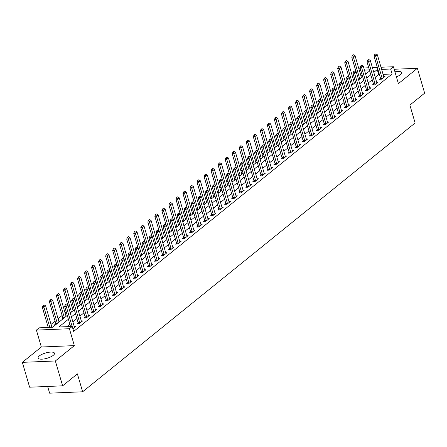 <?xml version="1.0" encoding="UTF-8"?>
<svg xmlns="http://www.w3.org/2000/svg" width="447" height="447" viewBox="0 0 447 447"><rect width="100%" height="100%" fill="white"/><g stroke="black" fill="none" stroke-linecap="round" stroke-linejoin="round"><path stroke-width="0.67" d="M396.416 76.878A8.532 2.743 -16.3 0 0 400.383 74.716A8.532 2.743 -16.3 0 0 401.613 72.61A8.532 2.743 -16.3 0 0 394.936 71.816M39.347 355.924A8.532 2.743 -16.3 0 0 38.118 358.03A8.532 2.743 -16.3 0 0 44.398 358.896A8.532 2.743 -16.3 0 0 53.266 355.343A8.532 2.743 -16.3 0 0 54.5 353.242A8.532 2.743 -16.3 0 0 48.22 352.37A8.532 2.743 -16.3 0 0 39.347 355.924M359.014 69.274L360.204 68.307M47.656 386.454L49.623 393.164L82.628 391.784L415.118 122.986L409.882 105.09L424.65 93.149L417.381 68.29L394.187 69.257M82.628 391.784L77.392 373.888L62.625 385.828L29.619 387.208L22.35 362.349L55.355 360.969L74.342 345.62L69.402 328.718L36.397 330.098L39.207 327.824L52.59 327.265L67.273 315.392M74.342 345.62L41.336 347.001L22.35 362.349M41.336 347.001L36.397 330.098M354.627 78.968L353.437 79.929M347.593 84.651L346.403 85.617M340.564 90.339L339.368 91.3M333.529 96.021L332.339 96.988M326.494 101.709L325.304 102.67M319.465 107.392L318.275 108.358M312.431 113.08L311.241 114.041M305.402 118.762L304.211 119.729M298.367 124.45L297.177 125.411M291.332 130.133L290.142 131.1M284.303 135.821L283.113 136.782M277.269 141.503L276.078 142.47M270.239 147.192L269.049 148.153M263.205 152.874L262.015 153.841M256.176 158.562L254.98 159.523M249.141 164.245L247.951 165.211M242.106 169.933L240.916 170.894M235.077 175.615L233.887 176.582M228.043 181.303L226.852 182.264M221.014 186.986L219.823 187.952M213.979 192.674L212.789 193.635M206.95 198.356L205.754 199.323M199.915 204.044L198.725 205.005M192.88 209.727L191.69 210.693M185.851 215.415L184.661 216.376M178.817 221.097L177.627 222.064M171.788 226.785L170.592 227.746M164.753 232.468L163.563 233.435M157.718 238.156L156.528 239.117M150.689 243.838L149.499 244.805M143.655 249.527L142.464 250.488M136.626 255.209L135.435 256.176M129.591 260.897L128.401 261.858M122.562 266.585L121.366 267.546M115.527 272.268L114.337 273.229M108.492 277.956L107.302 278.917M101.463 283.638L100.273 284.599M94.429 289.326L93.239 290.287M87.4 295.009L86.204 295.97M80.365 300.697L79.175 301.658M73.33 306.379L72.14 307.34M66.301 312.067L65.111 313.029M62.105 315.453L58.076 318.711M55.076 321.142L51.047 324.399M48.041 326.824L47.226 327.489M62.625 385.828L55.355 360.969M362.226 75.23L360.774 75.292M55.869 324.611L54.746 324.656L55.819 323.79L55.897 324.589M62.904 318.923L61.775 318.974L62.848 318.102L62.926 318.907M68.408 319.264L58.831 327.003L72.213 326.444L73.666 331.417L392.092 73.984L383.073 74.358M379.408 74.515L378.71 74.543L375.251 77.337M372.25 79.767L368.222 83.025M365.216 85.45L361.187 88.707M358.187 91.138L354.153 94.395M351.152 96.82L347.123 100.083M344.123 102.508L340.089 105.766M337.088 108.191L333.06 111.454M330.054 113.879L326.025 117.136M323.025 119.561L318.996 122.824M315.99 125.249L311.961 128.507M308.961 130.932L304.927 134.195M301.926 136.62L297.898 139.877M294.891 142.302L290.863 145.566M287.862 147.991L283.834 151.248M280.828 153.673L276.799 156.936M273.799 159.361L269.764 162.619M266.764 165.049L262.735 168.307M259.735 170.732L255.701 173.989M252.7 176.42L248.672 179.677M245.666 182.102L241.637 185.36M238.637 187.79L234.608 191.048M231.602 193.473L227.573 196.73M224.573 199.161L220.539 202.418M217.538 204.843L213.51 208.101M210.503 210.531L206.475 213.789M203.474 216.214L199.446 219.471M196.44 221.902L192.411 225.159M189.411 227.584L185.376 230.842M182.376 233.273L178.347 236.53M175.347 238.955L171.313 242.213M168.312 244.643L164.284 247.901M161.278 250.326L157.249 253.583M154.249 256.014L150.22 259.271M147.214 261.696L143.185 264.954M140.185 267.384L136.151 270.642M133.15 273.067L129.122 276.324M126.115 278.755L122.087 282.012M119.086 284.437L115.058 287.695M112.052 290.125L108.023 293.383M105.023 295.808L100.988 299.065M97.988 301.496L93.959 304.753M90.959 307.178L86.925 310.436M83.924 312.866L79.896 316.124M76.89 318.549L72.861 321.806M69.861 324.237L66.849 326.668M72.9 328.791L75.621 326.589L74.275 326.645M78.197 323.678L78.119 322.857L77.046 323.729L79.275 323.634L82.65 320.907L81.309 320.963M85.232 317.996L85.148 317.169L84.081 318.041L86.31 317.946L89.685 315.219L88.338 315.275M92.266 312.308L92.183 311.486L91.11 312.358L93.339 312.263L96.714 309.536L95.373 309.592M99.295 306.62L99.217 305.798L98.144 306.67L100.374 306.575L103.749 303.848L102.408 303.904M106.33 300.937L106.246 300.116L105.174 300.987L107.403 300.892L110.783 298.166L109.437 298.222M113.359 295.249L113.281 294.428L112.208 295.299L114.438 295.204L117.812 292.478L116.471 292.534M120.394 289.567L120.31 288.745L119.237 289.617L121.472 289.522L124.847 286.795L123.501 286.851M127.423 283.879L127.345 283.057L126.272 283.929L128.501 283.834L131.876 281.107L130.535 281.163M134.458 278.196L134.379 277.375L133.307 278.246L135.536 278.151L138.911 275.419L137.57 275.481M141.492 272.508L141.408 271.687L140.336 272.558L142.565 272.463L145.94 269.737L144.599 269.792M148.521 266.825L148.443 266.004L147.37 266.876L149.6 266.781L152.975 264.048L151.634 264.11M155.556 261.137L155.472 260.316L154.399 261.188L156.634 261.093L160.009 258.366L158.663 258.422M162.585 255.455L162.507 254.634L161.434 255.505L163.663 255.41L167.038 252.678L165.697 252.734M169.542 248.951L168.469 249.817L170.698 249.722L174.073 246.995L172.726 247.051M176.654 244.084L176.571 243.263L175.498 244.135L177.727 244.04L181.102 241.307L179.761 241.363M183.683 238.396L183.605 237.575L182.532 238.447L184.762 238.352L188.137 235.625L186.796 235.681M190.718 232.714L190.634 231.892L189.562 232.758L191.791 232.669L195.171 229.937L193.825 229.993M197.747 227.026L197.669 226.204L196.596 227.076L198.826 226.981L202.2 224.254L200.859 224.31M204.782 221.343L204.698 220.522L203.625 221.388L205.86 221.299L209.235 218.566L207.889 218.622M211.811 215.655L211.733 214.834L210.66 215.705L212.889 215.61L216.264 212.884L214.923 212.94M218.846 209.973L218.767 209.151L217.695 210.017L219.924 209.928L223.299 207.196L221.958 207.252M225.88 204.285L225.796 203.463L224.724 204.335L226.953 204.24L230.328 201.513L228.987 201.569M232.909 198.602L232.831 197.781L231.758 198.647L233.988 198.557L237.363 195.825L236.022 195.881M239.944 192.914L239.86 192.093L238.787 192.964L241.022 192.869L244.397 190.143L243.051 190.198M246.973 187.232L246.895 186.41L245.822 187.276L248.051 187.187L251.426 184.455L250.085 184.51M254.008 181.543L253.924 180.722L252.857 181.594L255.086 181.499L258.461 178.772L257.114 178.828M261.037 175.861L260.959 175.04L259.886 175.906L262.115 175.816L265.49 173.084L264.149 173.14M268.071 170.173L267.993 169.352L266.92 170.223L269.15 170.128L272.525 167.401L271.184 167.457M275.106 164.49L275.022 163.669L273.95 164.535L276.179 164.446L279.559 161.713L278.213 161.769M282.135 158.802L282.057 157.981L280.984 158.853L283.214 158.758L286.588 156.031L285.247 156.087M289.17 153.12L289.086 152.298L288.013 153.165L290.248 153.075L293.623 150.343L292.277 150.399M296.199 147.432L296.121 146.61L295.048 147.482L297.277 147.387L300.652 144.66L299.311 144.716M303.234 141.749L303.155 140.928L302.083 141.794L304.312 141.705L307.687 138.972L306.346 139.028M310.268 136.061L310.184 135.24L309.112 136.111L311.341 136.017L314.716 133.29L313.375 133.346M317.297 130.379L317.219 129.557L316.146 130.423L318.376 130.334L321.751 127.602L320.41 127.658M324.332 124.691L324.248 123.869L323.175 124.741L325.41 124.646L328.785 121.919L327.439 121.975M331.361 119.008L331.283 118.187L330.21 119.053L332.439 118.963L335.814 116.231L334.473 116.287M338.396 113.32L338.312 112.499L337.245 113.37L339.474 113.275L342.849 110.549L341.502 110.605M345.425 107.638L345.347 106.816L344.274 107.682L346.503 107.593L349.878 104.861L348.537 104.916M352.459 101.95L352.381 101.128L351.308 102L353.538 101.905L356.913 99.178L355.572 99.234M359.494 96.267L359.41 95.446L358.338 96.312L360.567 96.222L363.947 93.49L362.601 93.546M366.523 90.579L366.445 89.758L365.372 90.629L367.602 90.534L370.976 87.808L369.635 87.863M373.558 84.896L373.474 84.075L372.401 84.941L374.636 84.852L378.011 82.119L376.665 82.175M380.587 79.208L380.509 78.387L379.436 79.259L381.665 79.164L385.04 76.437L383.699 76.493M381 67.257L393.449 66.737L398.394 83.639L417.381 68.29M393.449 66.737L390.639 69.011L381.621 69.391M392.092 73.984L390.639 69.011M72.213 326.444L69.402 328.718M363.819 67.978L368.741 67.771M372.407 67.614L377.329 67.413M369.367 69.9L364.439 70.106M360.774 70.257L359.321 70.319M70.274 312.967L74.308 309.704M77.309 307.279L81.337 304.021M84.338 301.596L88.372 298.333M91.372 295.908L95.401 292.651M98.407 290.226L102.436 286.963M105.436 284.538L109.465 281.28M112.471 278.85L116.499 275.592M119.5 273.167L123.534 269.91M126.535 267.479L130.563 264.222M133.569 261.797L137.598 258.539M140.598 256.109L144.627 252.851M147.633 250.426L151.662 247.169M154.662 244.738L158.696 241.481M161.697 239.056L165.725 235.798M168.726 233.368L172.76 230.11M175.76 227.685L179.789 224.428M182.795 221.997L186.824 218.739M189.824 216.314L193.853 213.057M196.859 210.626L200.887 207.369M203.888 204.944L207.922 201.686M210.923 199.256L214.951 195.998M217.957 193.573L221.986 190.316M224.986 187.885L229.015 184.628M232.021 182.203L236.05 178.945M239.05 176.515L243.084 173.257M246.085 170.832L250.113 167.575M253.114 165.144L257.148 161.887M260.148 159.462L264.177 156.204M267.183 153.774L271.212 150.516M274.212 148.091L278.241 144.834M281.247 142.403L285.275 139.146M288.276 136.721L292.31 133.463M295.311 131.032L299.339 127.775M302.345 125.35L306.374 122.092M309.374 119.662L313.403 116.404M316.409 113.979L320.438 110.722M323.438 108.291L327.467 105.034M330.473 102.609L334.501 99.351M337.502 96.921L341.536 93.663M344.536 91.238L348.565 87.981M351.571 85.55L355.6 82.293M358.6 79.868L362.629 76.61M365.635 74.18L369.663 70.922M377.955 69.542L377.257 69.57L373.798 72.369M370.798 74.794L366.763 78.052M363.763 80.482L359.734 83.74M356.728 86.165L352.7 89.422M349.699 91.853L345.671 95.11M342.665 97.535L338.636 100.793M335.636 103.223L331.601 106.481M328.601 108.906L324.572 112.163M321.572 114.594L317.538 117.852M314.537 120.277L310.509 123.534M307.502 125.965L303.474 129.222M300.473 131.647L296.445 134.905M293.439 137.335L289.41 140.593M286.41 143.018L282.375 146.275M279.375 148.706L275.346 151.963M272.346 154.388L268.312 157.646M265.311 160.076L261.283 163.334M258.277 165.759L254.248 169.016M251.248 171.447L247.219 174.704M244.213 177.129L240.184 180.387M237.184 182.817L233.15 186.075M230.149 188.5L226.121 191.757M223.114 194.188L219.086 197.445M216.085 199.87L212.057 203.128M209.051 205.559L205.022 208.816M202.022 211.241L197.987 214.499M194.987 216.929L190.958 220.187M187.958 222.612L183.924 225.869M180.923 228.3L176.895 231.557M173.889 233.982L169.86 237.24M166.86 239.67L162.831 242.928M159.825 245.353L155.796 248.61M152.796 251.041L148.762 254.298M145.761 256.723L141.733 259.986M138.726 262.411L134.698 265.669M131.697 268.094L127.669 271.357M124.663 273.782L120.634 277.039M117.634 279.464L113.599 282.727M110.599 285.152L106.57 288.41M103.57 290.835L99.536 294.098M96.535 296.523L92.507 299.781M89.501 302.206L85.472 305.469M82.471 307.894L78.443 311.151M75.437 313.576L71.408 316.839M378.71 74.543L377.257 69.57M66.452 303.988L65.34 304.681L66.452 303.988L67.922 304.915L74.319 326.791A1.095 0.631 87.6 0 0 74.431 327.07L74.615 327.4M72.129 326.45L66.234 306.279L64.631 306.346L65.34 304.681M70.525 326.517L64.631 306.346M67.922 304.915L66.234 306.279L65.608 304.67M51.891 327.293L45.622 305.843L43.929 307.206L49.829 327.377M43.309 305.603L44.152 304.921L43.041 305.614L43.929 307.206L42.325 307.273L48.226 327.444M45.622 305.843L44.152 304.921M43.041 305.614L42.325 307.273M73.487 298.305L72.375 298.998L73.487 298.305L74.956 299.227L81.348 321.102A1.095 0.631 87.6 0 0 81.466 321.382L81.65 321.717M79.767 323.237L79.722 322.79A1.095 0.631 87.6 0 0 79.661 322.466L73.263 300.591L71.66 300.658L72.375 298.998M79.722 322.79L78.119 322.857A1.095 0.631 87.6 0 0 78.057 322.533L71.66 300.658M74.956 299.227L73.263 300.591L72.643 298.987M80.516 292.617L79.404 293.31L80.516 292.617L81.985 293.545L88.383 315.42A1.095 0.631 87.6 0 0 88.495 315.699L88.679 316.029M86.802 317.549L86.757 317.102A1.095 0.631 87.6 0 0 86.696 316.783L80.298 294.908L78.694 294.975L79.404 293.31M86.757 317.102L85.148 317.169A1.095 0.631 87.6 0 0 85.086 316.85L78.694 294.975M81.985 293.545L80.298 294.908L79.672 293.299M87.551 286.935L86.439 287.628L87.551 286.935L89.02 287.857L95.412 309.732A1.095 0.631 87.6 0 0 95.529 310.011L95.714 310.347M93.831 311.866L93.786 311.419A1.095 0.631 87.6 0 0 93.725 311.095L87.333 289.22L85.723 289.287L86.439 287.628M93.786 311.419L92.183 311.486A1.095 0.631 87.6 0 0 92.121 311.162L85.723 289.287M89.02 287.857L87.333 289.22L86.707 287.617M59.049 322.041A1.095 0.631 -92.4 0 1 59.049 322.036L52.651 300.161L50.964 301.524L49.36 301.591L55.752 323.466A1.095 0.631 -92.4 0 1 55.814 323.79L56.948 323.74M55.752 323.466L57.361 323.399A1.095 0.631 -92.4 0 1 57.361 323.404L50.338 299.92L51.181 299.233L50.338 299.92M52.651 300.161L51.181 299.233M50.07 299.931L49.36 301.591M66.083 316.353A1.095 0.631 -92.4 0 1 66.078 316.347L59.686 294.472L57.998 295.836L56.389 295.903L62.787 317.778A1.095 0.631 -92.4 0 1 62.848 318.102L63.977 318.057M62.787 317.778L64.39 317.711A1.095 0.631 -92.4 0 1 64.396 317.716L57.372 294.232L58.216 293.55L57.372 294.232M59.686 294.472L58.216 293.55M57.104 294.243L56.389 295.903M70.017 312.084L71.425 312.028A1.095 0.631 -92.4 0 1 71.425 312.034L65.027 290.153L63.424 290.22L67.676 304.759M64.977 287.874L64.133 288.561L64.977 287.874M73.112 310.671A1.095 0.631 -92.4 0 1 73.112 310.665L66.715 288.79L65.027 290.153L64.402 288.55M66.715 288.79L65.245 287.862M64.133 288.561L63.424 290.22M94.58 281.247L93.468 281.94L94.58 281.247L96.049 282.174L102.447 304.044A1.095 0.631 87.6 0 0 102.564 304.329L102.743 304.658M100.866 306.178L100.821 305.731A1.095 0.631 87.6 0 0 100.759 305.413L94.362 283.538L92.758 283.605L93.468 281.94M100.821 305.731L99.217 305.798A1.095 0.631 87.6 0 0 99.156 305.48L92.758 283.605M96.049 282.174L94.362 283.538L93.736 281.928M77.052 306.402L78.46 306.34A1.095 0.631 -92.4 0 1 78.46 306.346L72.062 284.465L70.453 284.532L74.705 299.071M72.012 282.191L71.168 282.873L72.012 282.191M80.147 304.983A1.095 0.631 -92.4 0 1 80.147 304.977L73.749 283.102L72.062 284.465L71.436 282.862M73.749 283.102L72.28 282.18M71.168 282.873L70.453 284.532M101.614 275.564L100.502 276.257L101.614 275.564L103.084 276.486L109.481 298.361A1.095 0.631 87.6 0 0 109.593 298.641L109.778 298.976M107.895 300.496L107.856 300.049A1.095 0.631 87.6 0 0 107.794 299.725L101.396 277.85L99.787 277.917L100.502 276.257M107.856 300.049L106.246 300.116A1.095 0.631 87.6 0 0 106.185 299.792L99.787 277.917M103.084 276.486L101.396 277.85L100.771 276.246M108.649 269.876L107.537 270.569L108.649 269.876L110.113 270.804L116.511 292.673A1.095 0.631 87.6 0 0 116.628 292.958L116.812 293.288M114.929 294.808L114.885 294.361A1.095 0.631 87.6 0 0 114.823 294.042L108.425 272.167L106.822 272.234L107.537 270.569M114.885 294.361L113.281 294.428A1.095 0.631 87.6 0 0 113.22 294.109L106.822 272.234M110.113 270.804L108.425 272.167L107.805 270.558M115.678 264.194L114.566 264.887L115.678 264.194L117.148 265.116L123.545 286.991A1.095 0.631 87.6 0 0 123.657 287.27L123.841 287.605M121.964 289.125L121.919 288.678A1.095 0.631 87.6 0 0 121.858 288.354L115.46 266.479L113.856 266.546L114.566 264.887M121.919 288.678L120.31 288.745A1.095 0.631 87.6 0 0 120.249 288.421L113.856 266.546M117.148 265.116L115.46 266.479L114.834 264.875M122.713 258.506L121.601 259.199L122.713 258.506L124.182 259.433L130.574 281.303A1.095 0.631 87.6 0 0 130.692 281.588L130.876 281.917M128.993 283.437L128.948 282.99A1.095 0.631 87.6 0 0 128.887 282.672L122.495 260.797L120.886 260.864L121.601 259.199M128.948 282.99L127.345 283.057A1.095 0.631 87.6 0 0 127.283 282.739L120.886 260.864M124.182 259.433L122.495 260.797L121.869 259.187M129.742 252.823L128.63 253.516L129.742 252.823L131.211 253.745L137.609 275.62A1.095 0.631 87.6 0 0 137.721 275.9L137.905 276.235M136.028 277.755L135.983 277.308A1.095 0.631 87.6 0 0 135.922 276.984L129.524 255.108L127.92 255.176L128.63 253.516M135.983 277.308L134.379 277.375A1.095 0.631 87.6 0 0 134.318 277.051L127.92 255.176M131.211 253.745L129.524 255.108L128.898 253.505M84.081 300.714L85.489 300.658A1.095 0.631 -92.4 0 1 85.494 300.663L79.091 278.783L77.487 278.85L81.74 293.388M79.046 276.503L78.203 277.19L79.046 276.503M87.182 299.3A1.095 0.631 -92.4 0 1 87.176 299.294L80.778 277.419L79.091 278.783L78.471 277.179M80.778 277.419L79.315 276.492M78.203 277.19L77.487 278.85M91.115 295.031L92.523 294.97A1.095 0.631 -92.4 0 1 92.523 294.975L86.126 273.095L84.522 273.162L88.769 287.7M86.075 270.821L85.232 271.502L86.075 270.821M94.211 293.612A1.095 0.631 -92.4 0 1 94.211 293.606L87.813 271.731L86.126 273.095L85.5 271.491M87.813 271.731L86.344 270.809M85.232 271.502L84.522 273.162M101.245 287.929A1.095 0.631 -92.4 0 1 101.24 287.924L94.848 266.049L93.16 267.412L99.552 289.287A1.095 0.631 -92.4 0 1 99.558 289.293M92.535 265.803L93.378 265.121L92.266 265.814L93.16 267.412L91.551 267.479L95.803 282.018M94.848 266.049L93.378 265.121M92.266 265.814L91.551 267.479M105.179 283.661L106.587 283.599A1.095 0.631 -92.4 0 1 106.587 283.605L100.189 261.724L98.586 261.791L102.838 276.33M100.139 259.45L99.295 260.132L100.139 259.45M108.275 282.241A1.095 0.631 -92.4 0 1 108.275 282.236L101.877 260.361L100.189 261.724L99.564 260.12M101.877 260.361L100.407 259.439M99.295 260.132L98.586 261.791M112.214 277.973L113.616 277.917A1.095 0.631 -92.4 0 1 113.622 277.922L107.224 256.042L105.615 256.109L109.867 270.647M107.174 253.762L106.33 254.444L107.174 253.762M115.309 276.559A1.095 0.631 -92.4 0 1 115.309 276.553L108.912 254.678L107.224 256.042L106.598 254.432M108.912 254.678L107.442 253.751M106.33 254.444L105.615 256.109M136.776 247.135L135.665 247.828L136.776 247.135L138.246 248.063L144.644 269.932A1.095 0.631 87.6 0 0 144.755 270.217L144.94 270.547M143.057 272.067L143.018 271.62A1.095 0.631 87.6 0 0 142.956 271.301L136.559 249.426L134.949 249.493L135.665 247.828M143.018 271.62L141.408 271.687A1.095 0.631 87.6 0 0 141.347 271.368L134.949 249.493M138.246 248.063L136.559 249.426L135.933 247.817M119.243 272.29L120.651 272.229A1.095 0.631 -92.4 0 1 120.651 272.234L114.253 250.354L112.65 250.421L116.902 264.959M114.209 248.079L113.365 248.761L114.209 248.079M122.338 270.871A1.095 0.631 -92.4 0 1 122.338 270.865L115.941 248.99L114.253 250.354L113.627 248.75M115.941 248.99L114.471 248.068M113.365 248.761L112.65 250.421M143.805 241.453L142.699 242.145L143.805 241.453L145.275 242.375L151.673 264.25A1.095 0.631 87.6 0 0 151.79 264.529L151.974 264.864M150.091 266.384L150.047 265.937A1.095 0.631 87.6 0 0 149.985 265.613L143.588 243.738L141.984 243.805L142.699 242.145M150.047 265.937L148.443 266.004A1.095 0.631 87.6 0 0 148.382 265.68L141.984 243.805M145.275 242.375L143.588 243.738L142.962 242.134M126.277 266.602L127.686 266.546A1.095 0.631 -92.4 0 1 127.686 266.552L121.288 244.671L119.679 244.738L123.931 259.277M121.238 242.391L120.394 243.073L121.238 242.391M129.373 265.188A1.095 0.631 -92.4 0 1 129.373 265.177L122.975 243.308L121.288 244.671L120.662 243.062M122.975 243.308L121.506 242.38M120.394 243.073L119.679 244.738M150.84 235.765L149.728 236.457L150.84 235.765L152.31 236.692L158.707 258.562A1.095 0.631 87.6 0 0 158.819 258.847L159.003 259.176M157.126 260.696L157.081 260.249A1.095 0.631 87.6 0 0 157.02 259.93L150.622 238.055L149.019 238.122L149.728 236.457M157.081 260.249L155.472 260.316A1.095 0.631 87.6 0 0 155.411 259.998L149.019 238.122M152.31 236.692L150.622 238.055L149.996 236.446M133.312 260.919L134.715 260.858A1.095 0.631 -92.4 0 1 134.72 260.864L128.317 238.983L126.713 239.05L130.965 253.589M128.272 236.709L127.429 237.391L128.272 236.709M136.408 259.5A1.095 0.631 -92.4 0 1 136.402 259.495L130.01 237.62L128.317 238.983L127.697 237.379M130.01 237.62L128.54 236.698M127.429 237.391L126.713 239.05M157.875 230.082L156.763 230.775L157.875 230.082L159.344 231.004L165.736 252.879A1.095 0.631 87.6 0 0 165.854 253.158L166.038 253.494M164.155 255.013L164.11 254.566A1.095 0.631 87.6 0 0 164.049 254.242L157.651 232.367L156.048 232.434L156.763 230.775M164.11 254.566L162.507 254.634A1.095 0.631 87.6 0 0 162.445 254.309L156.048 232.434M159.344 231.004L157.651 232.367L157.031 230.764M140.341 255.231L141.749 255.176A1.095 0.631 -92.4 0 1 141.749 255.181L135.352 233.3L133.748 233.368L138 247.906M135.301 231.021L134.458 231.702L135.301 231.021M143.437 253.818A1.095 0.631 -92.4 0 1 143.437 253.807L137.039 231.937L135.352 233.3L134.726 231.691M137.039 231.937L135.57 231.01M134.458 231.702L133.748 233.368M164.904 224.394L163.792 225.087L164.904 224.394L166.373 225.322L172.771 247.191A1.095 0.631 87.6 0 0 172.883 247.476L173.067 247.806M171.19 249.325L171.145 248.878A1.095 0.631 87.6 0 0 171.084 248.56L164.686 226.685L163.082 226.752L163.792 225.087M169.62 249.767L169.536 248.945A1.095 0.631 87.6 0 0 169.474 248.627L163.082 226.752M166.373 225.322L164.686 226.685L164.06 225.076M150.471 248.13A1.095 0.631 -92.4 0 1 150.466 248.124L144.074 226.249L142.386 227.612L148.778 249.487A1.095 0.631 -92.4 0 1 148.784 249.493M141.76 226.009L142.604 225.327L141.492 226.02L142.386 227.612L140.777 227.679L145.029 242.218M144.074 226.249L142.604 225.327M141.492 226.02L140.777 227.679M171.939 218.712L170.827 219.404L171.939 218.712L173.408 219.633L179.8 241.509A1.095 0.631 87.6 0 0 179.917 241.788L180.102 242.123M178.219 243.643L178.174 243.196A1.095 0.631 87.6 0 0 178.113 242.872L171.721 220.997L170.111 221.064L170.827 219.404M178.174 243.196L176.571 243.263A1.095 0.631 87.6 0 0 176.509 242.939L170.111 221.064M173.408 219.633L171.721 220.997L171.095 219.393M154.405 243.861L155.813 243.805A1.095 0.631 -92.4 0 1 155.813 243.811L149.415 221.93L147.812 221.997L152.064 236.536M149.365 219.65L148.521 220.332L149.365 219.65M157.5 242.447A1.095 0.631 -92.4 0 1 157.5 242.436L151.103 220.567L149.415 221.93L148.79 220.321M151.103 220.567L149.633 219.639M148.521 220.332L147.812 221.997M178.968 213.023L177.856 213.716L178.968 213.023L180.437 213.951L186.835 235.82A1.095 0.631 87.6 0 0 186.952 236.1L187.131 236.435M185.254 237.955L185.209 237.508A1.095 0.631 87.6 0 0 185.147 237.189L178.75 215.314L177.146 215.381L177.856 213.716M185.209 237.508L183.605 237.575A1.095 0.631 87.6 0 0 183.544 237.256L177.146 215.381M180.437 213.951L178.75 215.314L178.124 213.705M186.002 207.341L184.89 208.034L186.002 207.341L187.472 208.263L193.869 230.138A1.095 0.631 87.6 0 0 193.981 230.417L194.166 230.753M192.283 232.272L192.244 231.825A1.095 0.631 87.6 0 0 192.182 231.501L185.784 209.626L184.175 209.693L184.89 208.034M192.244 231.825L190.634 231.892A1.095 0.631 87.6 0 0 190.573 231.568L184.175 209.693M187.472 208.263L185.784 209.626L185.159 208.023M193.037 201.653L191.925 202.346L193.037 201.653L194.501 202.58L200.899 224.45A1.095 0.631 87.6 0 0 201.016 224.729L201.2 225.064M199.317 226.584L199.273 226.137A1.095 0.631 87.6 0 0 199.211 225.819L192.813 203.944L191.21 204.011L191.925 202.346M199.273 226.137L197.669 226.204A1.095 0.631 87.6 0 0 197.608 225.886L191.21 204.011M194.501 202.58L192.813 203.944L192.193 202.335M200.066 195.97L198.954 196.663L200.066 195.97L201.536 196.892L207.933 218.767A1.095 0.631 87.6 0 0 208.045 219.047L208.229 219.382M206.352 220.902L206.307 220.455A1.095 0.631 87.6 0 0 206.246 220.131L199.848 198.256L198.244 198.323L198.954 196.663M206.307 220.455L204.698 220.522A1.095 0.631 87.6 0 0 204.637 220.198L198.244 198.323M201.536 196.892L199.848 198.256L199.222 196.652M207.101 190.282L205.989 190.975L207.101 190.282L208.57 191.21L214.962 213.079A1.095 0.631 87.6 0 0 215.08 213.359L215.264 213.694M213.381 215.214L213.336 214.767A1.095 0.631 87.6 0 0 213.275 214.448L206.883 192.573L205.274 192.64L205.989 190.975M213.336 214.767L211.733 214.834A1.095 0.631 87.6 0 0 211.671 214.515L205.274 192.64M208.57 191.21L206.883 192.573L206.257 190.964M214.13 184.6L213.018 185.293L214.13 184.6L215.599 185.522L221.997 207.397A1.095 0.631 87.6 0 0 222.109 207.676L222.293 208.011M220.416 209.531L220.371 209.084A1.095 0.631 87.6 0 0 220.31 208.76L213.912 186.885L212.308 186.952L213.018 185.293M220.371 209.084L218.767 209.151A1.095 0.631 87.6 0 0 218.706 208.827L212.308 186.952M215.599 185.522L213.912 186.885L213.286 185.281M221.164 178.912L220.053 179.605L221.164 178.912L222.634 179.834L229.032 201.709A1.095 0.631 87.6 0 0 229.143 201.988L229.328 202.323M227.445 203.843L227.406 203.396A1.095 0.631 87.6 0 0 227.339 203.078L220.947 181.203L219.337 181.27L220.053 179.605M227.406 203.396L225.796 203.463A1.095 0.631 87.6 0 0 225.735 203.145L219.337 181.27M222.634 179.834L220.947 181.203L220.321 179.593M228.193 173.229L227.087 173.922L228.193 173.229L229.663 174.151L236.061 196.026A1.095 0.631 87.6 0 0 236.178 196.306L236.362 196.635M234.479 198.161L234.435 197.714A1.095 0.631 87.6 0 0 234.373 197.39L227.976 175.515L226.372 175.582L227.087 173.922M234.435 197.714L232.831 197.781A1.095 0.631 87.6 0 0 232.77 197.457L226.372 175.582M229.663 174.151L227.976 175.515L227.35 173.911M235.228 167.541L234.116 168.234L235.228 167.541L236.698 168.463L243.095 190.338A1.095 0.631 87.6 0 0 243.207 190.618L243.392 190.953M241.514 192.473L241.469 192.026A1.095 0.631 87.6 0 0 241.408 191.707L235.01 169.832L233.401 169.899L234.116 168.234M241.469 192.026L239.86 192.093A1.095 0.631 87.6 0 0 239.799 191.774L233.401 169.899M236.698 168.463L235.01 169.832L234.384 168.223M242.263 161.859L241.151 162.552L242.263 161.859L243.732 162.781L250.124 184.656A1.095 0.631 87.6 0 0 250.242 184.935L250.426 185.265M248.543 186.79L248.498 186.343A1.095 0.631 87.6 0 0 248.437 186.019L242.039 164.144L240.436 164.211L241.151 162.552M248.498 186.343L246.895 186.41A1.095 0.631 87.6 0 0 246.833 186.086L240.436 164.211M243.732 162.781L242.039 164.144L241.419 162.54M249.292 156.171L248.18 156.863L249.292 156.171L250.761 157.093L257.159 178.968A1.095 0.631 87.6 0 0 257.271 179.247L257.455 179.582M255.578 181.102L255.533 180.655A1.095 0.631 87.6 0 0 255.472 180.337L249.074 158.462L247.47 158.529L248.18 156.863M255.533 180.655L253.924 180.722A1.095 0.631 87.6 0 0 253.862 180.404L247.47 158.529M250.761 157.093L249.074 158.462L248.448 156.852M256.327 150.488L255.215 151.181L256.327 150.488L257.796 151.41L264.188 173.285A1.095 0.631 87.6 0 0 264.306 173.565L264.49 173.894M262.607 175.42L262.562 174.973A1.095 0.631 87.6 0 0 262.501 174.648L256.109 152.773L254.499 152.84L255.215 151.181M262.562 174.973L260.959 175.04A1.095 0.631 87.6 0 0 260.897 174.716L254.499 152.84M257.796 151.41L256.109 152.773L255.483 151.17M263.356 144.8L262.244 145.493L263.356 144.8L264.825 145.722L271.223 167.597A1.095 0.631 87.6 0 0 271.34 167.876L271.519 168.212M269.642 169.731L269.597 169.284A1.095 0.631 87.6 0 0 269.535 168.96L263.138 147.091L261.534 147.158L262.244 145.493M269.597 169.284L267.993 169.352A1.095 0.631 87.6 0 0 267.932 169.027L261.534 147.158M264.825 145.722L263.138 147.091L262.512 145.482M270.39 139.118L269.278 139.81L270.39 139.118L271.86 140.04L278.257 161.915A1.095 0.631 87.6 0 0 278.369 162.194L278.554 162.524M276.671 164.049L276.632 163.602A1.095 0.631 87.6 0 0 276.57 163.278L270.172 141.403L268.563 141.47L269.278 139.81M276.632 163.602L275.022 163.669A1.095 0.631 87.6 0 0 274.961 163.345L268.563 141.47M271.86 140.04L270.172 141.403L269.547 139.799M277.425 133.429L276.313 134.122L277.425 133.429L278.889 134.351L285.287 156.227A1.095 0.631 87.6 0 0 285.404 156.506L285.588 156.841M283.705 158.361L283.661 157.914A1.095 0.631 87.6 0 0 283.599 157.59L277.201 135.72L275.598 135.787L276.313 134.122M283.661 157.914L282.057 157.981A1.095 0.631 87.6 0 0 281.996 157.657L275.598 135.787M278.889 134.351L277.201 135.72L276.576 134.111M284.454 127.747L283.342 128.44L284.454 127.747L285.924 128.669L292.321 150.544A1.095 0.631 87.6 0 0 292.433 150.823L292.617 151.153M290.74 152.678L290.695 152.231A1.095 0.631 87.6 0 0 290.634 151.907L284.236 130.032L282.633 130.099L283.342 128.44M290.695 152.231L289.086 152.298A1.095 0.631 87.6 0 0 289.025 151.974L282.633 130.099M285.924 128.669L284.236 130.032L283.61 128.429M291.489 122.059L290.377 122.752L291.489 122.059L292.958 122.981L299.35 144.856A1.095 0.631 87.6 0 0 299.468 145.135L299.652 145.471M297.769 146.99L297.724 146.543A1.095 0.631 87.6 0 0 297.663 146.219L291.271 124.35L289.662 124.417L290.377 122.752M297.724 146.543L296.121 146.61A1.095 0.631 87.6 0 0 296.059 146.286L289.662 124.417M292.958 122.981L291.271 124.35L290.645 122.741M298.518 116.376L297.406 117.069L298.518 116.376L299.987 117.298L306.385 139.173A1.095 0.631 87.6 0 0 306.497 139.453L306.681 139.782M304.804 141.308L304.759 140.861A1.095 0.631 87.6 0 0 304.698 140.537L298.3 118.662L296.696 118.729L297.406 117.069M304.759 140.861L303.155 140.928A1.095 0.631 87.6 0 0 303.094 140.604L296.696 118.729M299.987 117.298L298.3 118.662L297.674 117.058M161.44 238.178L162.848 238.117A1.095 0.631 -92.4 0 1 162.848 238.122L156.45 216.242L154.841 216.309L159.093 230.848M156.4 213.968L155.556 214.649L156.4 213.968M164.535 236.759A1.095 0.631 -92.4 0 1 164.535 236.754L158.137 214.878L156.45 216.242L155.824 214.638M158.137 214.878L156.668 213.957M155.556 214.649L154.841 216.309M168.469 232.49L169.877 232.434A1.095 0.631 -92.4 0 1 169.877 232.44L163.479 210.559L161.875 210.626L166.128 225.165M163.434 208.28L162.591 208.961L163.434 208.28M171.57 231.077A1.095 0.631 -92.4 0 1 171.564 231.065L165.167 209.196L163.479 210.559L162.853 208.95M165.167 209.196L163.703 208.268M162.591 208.961L161.875 210.626M175.503 226.808L176.911 226.746A1.095 0.631 -92.4 0 1 176.911 226.752L170.514 204.871L168.91 204.938L173.157 219.477M170.463 202.597L169.62 203.279L170.463 202.597M178.599 225.389A1.095 0.631 -92.4 0 1 178.599 225.383L172.201 203.508L170.514 204.871L169.888 203.268M172.201 203.508L170.732 202.586M169.62 203.279L168.91 204.938M182.538 221.12L183.94 221.064A1.095 0.631 -92.4 0 1 183.946 221.069L177.548 199.189L175.939 199.256L180.191 213.795M177.498 196.909L176.654 197.591L177.498 196.909M185.634 219.706A1.095 0.631 -92.4 0 1 185.628 219.695L179.236 197.825L177.548 199.189L176.923 197.58M179.236 197.825L177.766 196.898M176.654 197.591L175.939 199.256M189.567 215.437L190.975 215.376A1.095 0.631 -92.4 0 1 190.975 215.381L184.577 193.501L182.974 193.568L187.226 208.106M184.527 191.227L183.683 191.908L184.527 191.227M192.663 214.018A1.095 0.631 -92.4 0 1 192.663 214.012L186.265 192.137L184.577 193.501L183.952 191.897M186.265 192.137L184.795 191.215M183.683 191.908L182.974 193.568M199.697 208.336A1.095 0.631 -92.4 0 1 199.697 208.324L193.3 186.455L191.612 187.818L198.004 209.693A1.095 0.631 -92.4 0 1 198.01 209.699M190.986 186.209L191.83 185.527L190.718 186.22L191.612 187.818L190.003 187.885L194.255 202.424M193.3 186.455L191.83 185.527M190.718 186.22L190.003 187.885M203.631 204.067L205.039 204.005A1.095 0.631 -92.4 0 1 205.039 204.011L198.641 182.13L197.038 182.197L201.29 196.736M198.597 179.856L197.753 180.538L198.597 179.856M206.726 202.647A1.095 0.631 -92.4 0 1 206.726 202.642L200.329 180.767L198.641 182.13L198.015 180.527M200.329 180.767L198.859 179.845M197.753 180.538L197.038 182.197M210.666 198.379L212.074 198.323A1.095 0.631 -92.4 0 1 212.074 198.328L205.676 176.448L204.067 176.515L208.319 191.053M205.626 174.168L204.782 174.85L205.626 174.168M213.761 196.965A1.095 0.631 -92.4 0 1 213.761 196.954L207.363 175.084L205.676 176.448L205.05 174.838M207.363 175.084L205.894 174.157M204.782 174.85L204.067 176.515M217.7 192.696L219.103 192.635A1.095 0.631 -92.4 0 1 219.108 192.64L212.705 170.76L211.101 170.827L215.353 185.365M212.66 168.485L211.817 169.167L212.66 168.485M220.796 191.277A1.095 0.631 -92.4 0 1 220.79 191.271L214.392 169.396L212.705 170.76L212.085 169.156M214.392 169.396L212.928 168.474M211.817 169.167L211.101 170.827M224.729 187.008L226.137 186.952A1.095 0.631 -92.4 0 1 226.137 186.958L219.74 165.077L218.136 165.144L222.382 179.683M219.689 162.797L218.846 163.479L219.689 162.797M227.825 185.594A1.095 0.631 -92.4 0 1 227.825 185.583L221.427 163.714L219.74 165.077L219.114 163.468M221.427 163.714L219.958 162.786M218.846 163.479L218.136 165.144M231.764 181.326L233.166 181.264A1.095 0.631 -92.4 0 1 233.172 181.27L226.774 159.389L225.165 159.456L229.417 173.995M226.724 157.115L225.88 157.797L226.724 157.115M234.859 179.906A1.095 0.631 -92.4 0 1 234.854 179.901L228.462 158.026L226.774 159.389L226.148 157.785M228.462 158.026L226.992 157.104M225.88 157.797L225.165 159.456M238.793 175.637L240.201 175.582A1.095 0.631 -92.4 0 1 240.201 175.587L233.803 153.707L232.2 153.774L236.452 168.312M233.753 151.427L232.909 152.109L233.753 151.427M241.888 174.224A1.095 0.631 -92.4 0 1 241.888 174.213L235.491 152.343L233.803 153.707L233.178 152.097M235.491 152.343L234.021 151.416M232.909 152.109L232.2 153.774M245.828 169.955L247.236 169.894A1.095 0.631 -92.4 0 1 247.236 169.899L240.838 148.018L239.229 148.086L243.481 162.624M240.788 145.744L239.944 146.426L240.788 145.744M248.923 168.536A1.095 0.631 -92.4 0 1 248.923 168.53L242.525 146.655L240.838 148.018L240.212 146.415M242.525 146.655L241.056 145.733M239.944 146.426L239.229 148.086M252.857 164.267L254.265 164.211A1.095 0.631 -92.4 0 1 254.265 164.217L247.867 142.336L246.263 142.403L250.516 156.942M247.822 140.056L246.979 140.738L247.822 140.056M255.958 162.853A1.095 0.631 -92.4 0 1 255.952 162.842L249.555 140.967L247.867 142.336L247.241 140.727M249.555 140.967L248.091 140.045M246.979 140.738L246.263 142.403M259.891 158.584L261.299 158.523A1.095 0.631 -92.4 0 1 261.299 158.529L254.902 136.648L253.298 136.715L257.545 151.254M254.851 134.374L254.008 135.055L254.851 134.374M262.987 157.165A1.095 0.631 -92.4 0 1 262.987 157.16L256.589 135.285L254.902 136.648L254.276 135.044M256.589 135.285L255.12 134.363M254.008 135.055L253.298 136.715M266.926 152.896L268.329 152.84A1.095 0.631 -92.4 0 1 268.334 152.846L261.936 130.965L260.327 131.032L264.579 145.571M261.886 128.686L261.042 129.367L261.886 128.686M270.022 151.483A1.095 0.631 -92.4 0 1 270.016 151.472L263.624 129.596L261.936 130.965L261.311 129.356M263.624 129.596L262.154 128.675M261.042 129.367L260.327 131.032M273.955 147.214L275.363 147.152A1.095 0.631 -92.4 0 1 275.363 147.158L268.965 125.277L267.362 125.344L271.614 139.883M268.915 123.003L268.071 123.685L268.915 123.003M277.051 145.795A1.095 0.631 -92.4 0 1 277.051 145.789L270.653 123.914L268.965 125.277L268.34 123.674M270.653 123.914L269.183 122.992M268.071 123.685L267.362 125.344M280.99 141.526L282.392 141.47A1.095 0.631 -92.4 0 1 282.398 141.475L276 119.595L274.391 119.662L278.643 134.201M275.95 117.315L275.106 117.997L275.95 117.315M284.085 140.112A1.095 0.631 -92.4 0 1 284.085 140.101L277.688 118.226L276 119.595L275.374 117.986M277.688 118.226L276.218 117.304M275.106 117.997L274.391 119.662M305.552 110.688L304.441 111.381L305.552 110.688L307.022 111.61L313.42 133.485A1.095 0.631 87.6 0 0 313.531 133.765L313.716 134.1M311.833 135.62L311.794 135.173A1.095 0.631 87.6 0 0 311.727 134.849L305.335 112.979L303.725 113.046L304.441 111.381M311.794 135.173L310.184 135.24A1.095 0.631 87.6 0 0 310.123 134.916L303.725 113.046M307.022 111.61L305.335 112.979L304.709 111.37M288.019 135.843L289.427 135.782A1.095 0.631 -92.4 0 1 289.427 135.787L283.029 113.907L281.426 113.974L285.678 128.512M282.985 111.633L282.135 112.314L282.985 111.633M291.114 134.424A1.095 0.631 -92.4 0 1 291.114 134.418L284.717 112.543L283.029 113.907L282.403 112.303M284.717 112.543L283.247 111.621M282.135 112.314L281.426 113.974M312.582 105.006L311.47 105.699L312.582 105.006L314.051 105.928L320.449 127.803A1.095 0.631 87.6 0 0 320.566 128.082L320.75 128.412M318.867 129.937L318.823 129.49A1.095 0.631 87.6 0 0 318.761 129.166L312.364 107.291L310.76 107.358L311.47 105.699M318.823 129.49L317.219 129.557A1.095 0.631 87.6 0 0 317.158 129.233L310.76 107.358M314.051 105.928L312.364 107.291L311.738 105.688M295.054 130.155L296.462 130.094A1.095 0.631 -92.4 0 1 296.462 130.105L290.064 108.224L288.455 108.291L292.707 122.83M290.014 105.945L289.17 106.626L290.014 105.945M298.149 128.736A1.095 0.631 -92.4 0 1 298.149 128.73L291.751 106.855L290.064 108.224L289.438 106.615M291.751 106.855L290.282 105.933M289.17 106.626L288.455 108.291M319.616 99.318L318.504 100.011L319.616 99.318L321.086 100.24L327.483 122.115A1.095 0.631 87.6 0 0 327.595 122.394L327.78 122.729M325.902 124.249L325.857 123.802A1.095 0.631 87.6 0 0 325.796 123.478L319.398 101.609L317.789 101.676L318.504 100.011M325.857 123.802L324.248 123.869A1.095 0.631 87.6 0 0 324.187 123.545L317.789 101.676M321.086 100.24L319.398 101.609L318.772 99.999M302.088 124.467L303.491 124.411A1.095 0.631 -92.4 0 1 303.496 124.417L297.093 102.536L295.489 102.603L299.741 117.142M297.048 100.262L296.205 100.944L297.048 100.262M305.184 123.054A1.095 0.631 -92.4 0 1 305.178 123.048L298.78 101.173L297.093 102.536L296.473 100.933M298.78 101.173L297.316 100.251M296.205 100.944L295.489 102.603M326.651 93.635L325.539 94.328L326.651 93.635L328.115 94.557L334.512 116.432A1.095 0.631 87.6 0 0 334.63 116.712L334.814 117.041M332.931 118.567L332.886 118.12A1.095 0.631 87.6 0 0 332.825 117.796L326.427 95.921L324.824 95.988L325.539 94.328M332.886 118.12L331.283 118.187A1.095 0.631 87.6 0 0 331.221 117.863L324.824 95.988M328.115 94.557L326.427 95.921L325.807 94.317M309.117 118.785L310.525 118.723A1.095 0.631 -92.4 0 1 310.525 118.734L304.128 96.854L302.524 96.921L306.771 111.459M304.077 94.574L303.234 95.256L304.077 94.574M312.213 117.365A1.095 0.631 -92.4 0 1 312.213 117.36L305.815 95.485L304.128 96.854L303.502 95.245M305.815 95.485L304.346 94.563M303.234 95.256L302.524 96.921M333.68 87.947L332.568 88.64L333.68 87.947L335.149 88.869L341.547 110.744A1.095 0.631 87.6 0 0 341.659 111.024L341.843 111.359M339.966 112.879L339.921 112.432A1.095 0.631 87.6 0 0 339.86 112.108L333.462 90.238L331.858 90.305L332.568 88.64M339.921 112.432L338.312 112.499A1.095 0.631 87.6 0 0 338.25 112.175L331.858 90.305M335.149 88.869L333.462 90.238L332.836 88.629M316.152 113.097L317.554 113.041A1.095 0.631 -92.4 0 1 317.56 113.046L311.162 91.166L309.553 91.233L313.805 105.771M311.112 88.892L310.268 89.573L311.112 88.892M319.247 111.683A1.095 0.631 -92.4 0 1 319.242 111.677L312.85 89.802L311.162 91.166L310.536 89.562M312.85 89.802L311.38 88.88M310.268 89.573L309.553 91.233M340.715 82.265L339.603 82.958L340.715 82.265L342.184 83.187L348.576 105.062A1.095 0.631 87.6 0 0 348.694 105.341L348.878 105.671M346.995 107.191L346.95 106.749A1.095 0.631 87.6 0 0 346.889 106.425L340.497 84.55L338.887 84.617L339.603 82.958M346.95 106.749L345.347 106.816A1.095 0.631 87.6 0 0 345.285 106.492L338.887 84.617M342.184 83.187L340.497 84.55L339.871 82.946M323.181 107.414L324.589 107.353A1.095 0.631 -92.4 0 1 324.589 107.364L318.191 85.483L316.588 85.55L320.84 100.089M318.141 83.203L317.297 83.885L318.141 83.203M326.276 105.995A1.095 0.631 -92.4 0 1 326.276 105.989L319.879 84.114L318.191 85.483L317.566 83.874M319.879 84.114L318.409 83.192M317.297 83.885L316.588 85.55M347.744 76.577L346.632 77.27L347.744 76.577L349.213 77.499L355.611 99.374A1.095 0.631 87.6 0 0 355.728 99.653L355.907 99.988M354.03 101.508L353.985 101.061A1.095 0.631 87.6 0 0 353.923 100.737L347.526 78.868L345.922 78.935L346.632 77.27M353.985 101.061L352.381 101.128A1.095 0.631 87.6 0 0 352.32 100.804L345.922 78.935M349.213 77.499L347.526 78.868L346.9 77.258M330.216 101.726L331.624 101.67A1.095 0.631 -92.4 0 1 331.624 101.676L325.226 79.795L323.617 79.862L327.869 94.401M325.176 77.521L324.332 78.203L325.176 77.521M333.311 100.312A1.095 0.631 -92.4 0 1 333.311 100.307L326.913 78.432L325.226 79.795L324.6 78.191M326.913 78.432L325.444 77.51M324.332 78.203L323.617 79.862M354.778 70.894L353.666 71.587L354.778 70.894L356.248 71.816L362.646 93.691A1.095 0.631 87.6 0 0 362.757 93.971L362.942 94.3M361.059 95.82L361.02 95.379A1.095 0.631 87.6 0 0 360.958 95.055L354.56 73.179L352.951 73.247L353.666 71.587M361.02 95.379L359.41 95.446A1.095 0.631 87.6 0 0 359.349 95.122L352.951 73.247M356.248 71.816L354.56 73.179L353.935 71.576M337.245 96.044L338.653 95.982A1.095 0.631 -92.4 0 1 338.653 95.993L332.255 74.113L330.651 74.18L334.904 88.718M332.21 71.833L331.367 72.515L332.21 71.833M340.346 94.624A1.095 0.631 -92.4 0 1 340.34 94.619L333.943 72.744L332.255 74.113L331.629 72.503M333.943 72.744L332.473 71.822M331.367 72.515L330.651 74.18M361.807 65.206L360.701 65.899L361.807 65.206L363.277 66.128L369.675 88.003A1.095 0.631 87.6 0 0 369.792 88.282L369.976 88.618M368.093 90.138L368.049 89.691A1.095 0.631 87.6 0 0 367.987 89.366L361.589 67.497L359.986 67.564L360.701 65.899M368.049 89.691L366.445 89.758A1.095 0.631 87.6 0 0 366.384 89.434L359.986 67.564M363.277 66.128L361.589 67.497L360.964 65.888M344.279 90.355L345.687 90.3A1.095 0.631 -92.4 0 1 345.687 90.305L339.29 68.425L337.686 68.492L341.933 83.03M339.239 66.15L338.396 66.832L339.239 66.15M347.375 88.942A1.095 0.631 -92.4 0 1 347.375 88.936L340.977 67.061L339.29 68.425L338.664 66.821M340.977 67.061L339.508 66.139M338.396 66.832L337.686 68.492M368.842 59.524L367.73 60.216L368.842 59.524L370.312 60.446L376.709 82.321A1.095 0.631 87.6 0 0 376.821 82.6L377.005 82.93M375.128 84.449L375.083 84.008A1.095 0.631 87.6 0 0 375.022 83.684L368.624 61.809L367.021 61.876L367.73 60.216M375.083 84.008L373.474 84.075A1.095 0.631 87.6 0 0 373.413 83.751L367.021 61.876M370.312 60.446L368.624 61.809L367.998 60.205M351.314 84.673L352.717 84.612A1.095 0.631 -92.4 0 1 352.722 84.623L346.319 62.742L344.715 62.809L348.967 77.348M346.274 60.462L345.43 61.144L346.274 60.462M354.41 83.254A1.095 0.631 -92.4 0 1 354.404 83.248L348.012 61.373L346.319 62.742L345.699 61.133M348.012 61.373L346.542 60.451M345.43 61.144L344.715 62.809M375.877 53.836L374.765 54.528L375.877 53.836L377.346 54.758L383.738 76.633A1.095 0.631 87.6 0 0 383.856 76.912L384.04 77.247M382.157 78.767L382.112 78.32A1.095 0.631 87.6 0 0 382.051 77.996L375.659 56.126L374.05 56.193L374.765 54.528M382.112 78.32L380.509 78.387A1.095 0.631 87.6 0 0 380.447 78.063L374.05 56.193M377.346 54.758L375.659 56.126L375.033 54.517M358.343 78.985L359.751 78.929A1.095 0.631 -92.4 0 1 359.751 78.935L353.353 57.054L351.75 57.121L356.002 71.66M353.303 54.78L352.459 55.462L353.303 54.78M361.439 77.571A1.095 0.631 -92.4 0 1 361.439 77.566L355.041 55.691L353.353 57.054L352.728 55.45M355.041 55.691L353.571 54.769M352.459 55.462L351.75 57.121M79.661 322.466L78.057 322.533M86.696 316.783L85.086 316.85M93.725 311.095L92.121 311.162M70.112 312.408L71.012 312.369M100.759 305.413L99.156 305.48M77.147 306.72L78.046 306.687M107.794 299.725L106.185 299.792M114.823 294.042L113.22 294.109M121.858 288.354L120.249 288.421M128.887 282.672L127.283 282.739M135.922 276.984L134.318 277.051M84.176 301.038L85.075 300.999M91.21 295.35L92.11 295.316M98.239 289.667L99.139 289.628M98.15 289.343L99.552 289.287M105.274 283.979L106.174 283.946M112.309 278.297L113.203 278.257M142.956 271.301L141.347 271.368M119.338 272.609L120.237 272.575M149.985 265.613L148.382 265.68M126.372 266.926L127.272 266.887M157.02 259.93L155.411 259.998M133.402 261.238L134.301 261.199M164.049 254.242L162.445 254.309M140.436 255.555L141.336 255.516M171.084 248.56L169.474 248.627M171.145 248.878L169.536 248.945M147.471 249.867L148.365 249.828M147.376 249.549L148.778 249.487M178.113 242.872L176.509 242.939M154.5 244.185L155.4 244.146M185.147 237.189L183.544 237.256M192.182 231.501L190.573 231.568M199.211 225.819L197.608 225.886M206.246 220.131L204.637 220.198M213.275 214.448L211.671 214.515M220.31 208.76L218.706 208.827M227.339 203.078L225.735 203.145M234.373 197.39L232.77 197.457M241.408 191.707L239.799 191.774M248.437 186.019L246.833 186.086M255.472 180.337L253.862 180.404M262.501 174.648L260.897 174.716M269.535 168.96L267.932 169.027M276.57 163.278L274.961 163.345M283.599 157.59L281.996 157.657M290.634 151.907L289.025 151.974M297.663 146.219L296.059 146.286M304.698 140.537L303.094 140.604M161.535 238.497L162.434 238.458M168.564 232.814L169.463 232.775M175.598 227.126L176.498 227.087M182.627 221.444L183.527 221.405M189.662 215.756L190.562 215.717M196.697 210.073L197.591 210.034M196.602 209.749L198.004 209.693M203.726 204.385L204.625 204.346M210.76 198.703L211.66 198.664M217.79 193.015L218.689 192.975M224.824 187.332L225.724 187.293M231.859 181.644L232.753 181.605M238.888 175.962L239.788 175.922M245.923 170.273L246.822 170.234M252.952 164.591L253.851 164.552M259.986 158.903L260.886 158.864M267.015 153.22L267.915 153.181M274.05 147.532L274.95 147.493M281.085 141.85L281.979 141.811M311.727 134.849L310.123 134.916M288.114 136.162L289.013 136.123M318.761 129.166L317.158 129.233M295.149 130.479L296.048 130.44M325.796 123.478L324.187 123.545M302.178 124.791L303.077 124.752M332.825 117.796L331.221 117.863M309.212 119.103L310.112 119.07M339.86 112.108L338.25 112.175M316.241 113.421L317.141 113.382M346.889 106.425L345.285 106.492M323.276 107.733L324.176 107.699M353.923 100.737L352.32 100.804M330.311 102.05L331.21 102.011M360.958 95.055L359.349 95.122M337.34 96.362L338.239 96.328M367.987 89.366L366.384 89.434M344.374 90.68L345.274 90.64M375.022 83.684L373.413 83.751M351.403 84.991L352.303 84.958M382.051 77.996L380.447 78.063M358.438 79.309L359.338 79.27"/></g></svg>
